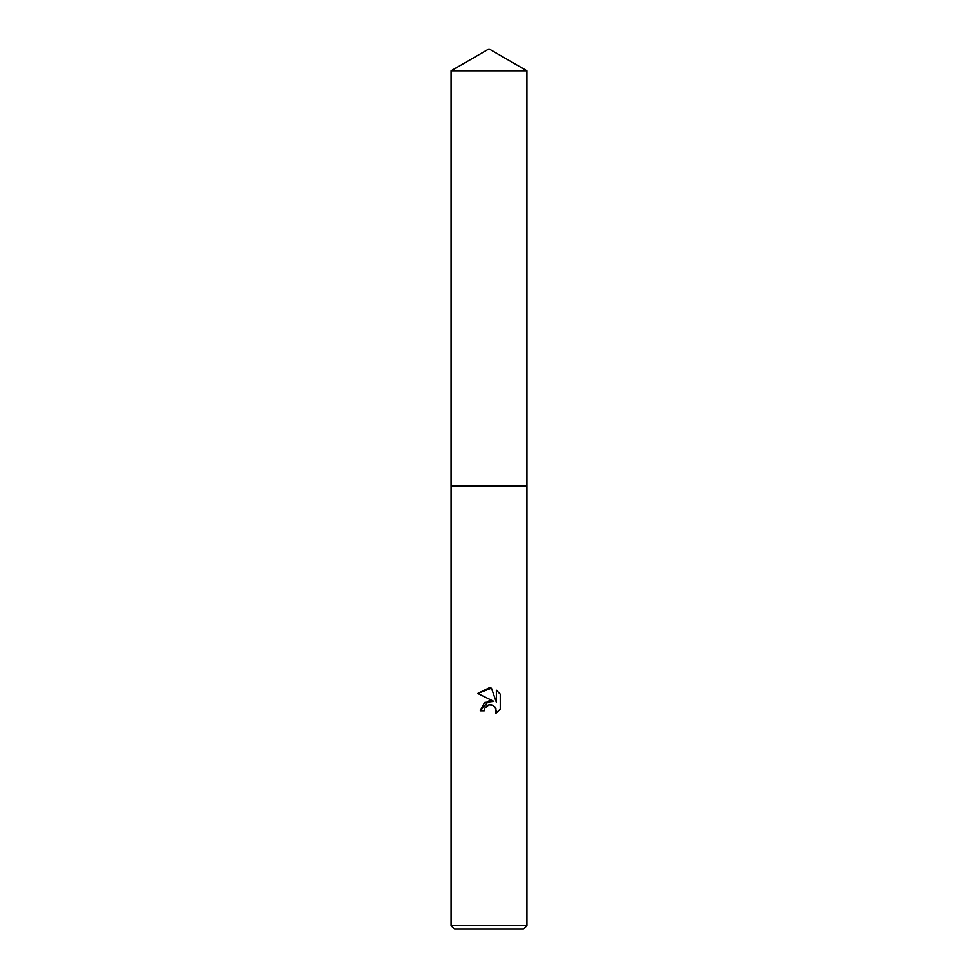 <?xml version="1.0" encoding="UTF-8"?>
<svg xmlns="http://www.w3.org/2000/svg" width="978" height="978" viewBox="0 0 978 978"><rect width="100%" height="100%" fill="white"/><g stroke="black" fill="none" stroke-linecap="round" stroke-linejoin="round"><path stroke-width="1.47" d="M451.115 70.771L526.885 70.771L489 48.9L451.115 70.771L451.102 486.09L526.897 486.09L526.885 925.604L451.115 925.604L454.611 929.1L523.389 929.1L526.885 925.604M489 704.808L484.905 708.011L484.269 710.749L480.284 710.749L489 700.786L493.829 701.373L477.741 693.451L489 687.901L491.445 688.17L496.359 702.314L496.359 690.199L500.259 694.135L500.259 709.087L495.736 713.427L495.907 708.402L492.643 705.126L489 704.808L491.2 704.722M484.269 710.749L484.672 708.537M494.611 706.446L496.372 710.713L495.736 713.427L500.259 709.087M493.829 701.373L484.55 702.497L480.284 710.749M484.905 708.011L487.472 705.37M488.046 705.101L488.963 704.82M500.259 694.135L496.359 690.199M491.445 688.17L477.741 693.451M451.115 925.604L451.115 486.09L526.897 486.09L526.885 70.771"/></g></svg>
